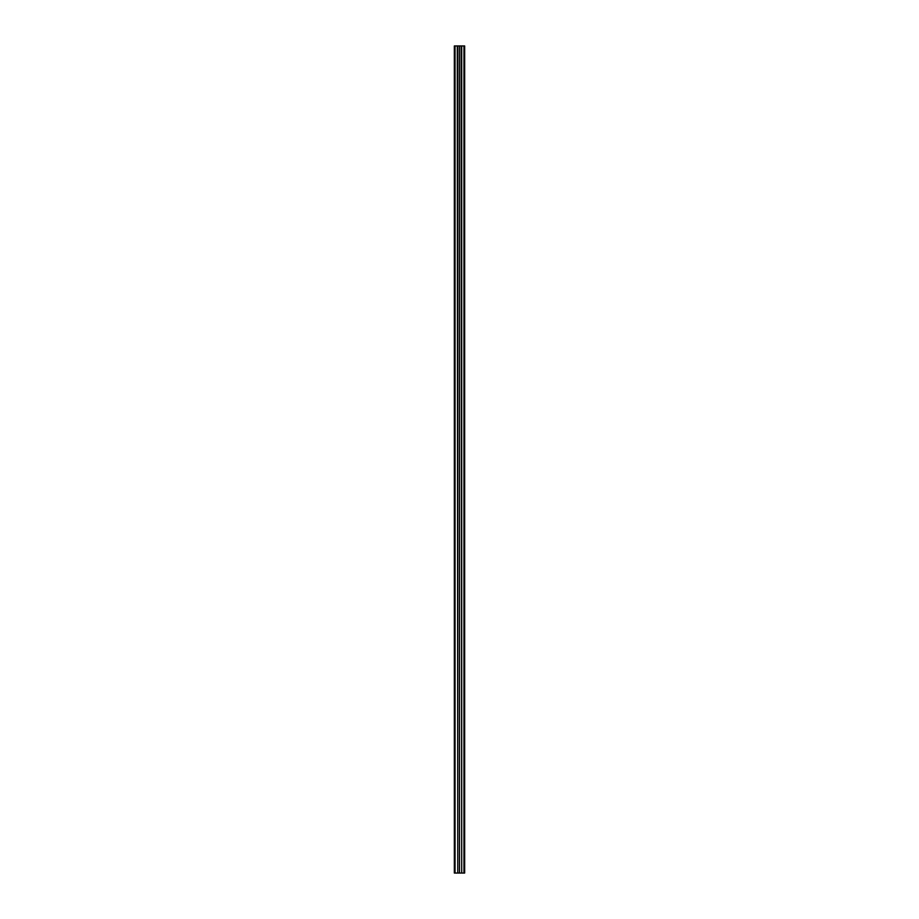 <?xml version="1.0" encoding="UTF-8"?>
<svg xmlns="http://www.w3.org/2000/svg" width="919" height="919" viewBox="0 0 919 919"><rect width="100%" height="100%" fill="white"/><g stroke="black" fill="none" stroke-linecap="round" stroke-linejoin="round"><path stroke-width="1.38" d="M463.957 45.95L463.957 873.05L464.669 873.05L464.669 45.95L454.331 45.95L454.331 873.05L454.331 45.95M463.957 873.05L461.706 873.05L461.706 45.95M461.706 873.05L461.223 45.95M461.223 873.05L459.5 873.05L459.5 45.95M459.5 873.05L457.777 873.05L457.777 45.95M457.777 873.05L457.294 45.95M457.294 873.05L455.043 873.05L455.043 45.95M455.043 873.05L454.331 873.05M464.532 873.05L464.532 45.95M464.084 873.05L464.084 45.95M454.916 873.05L454.916 45.95M454.468 873.05L454.468 45.95"/></g></svg>
